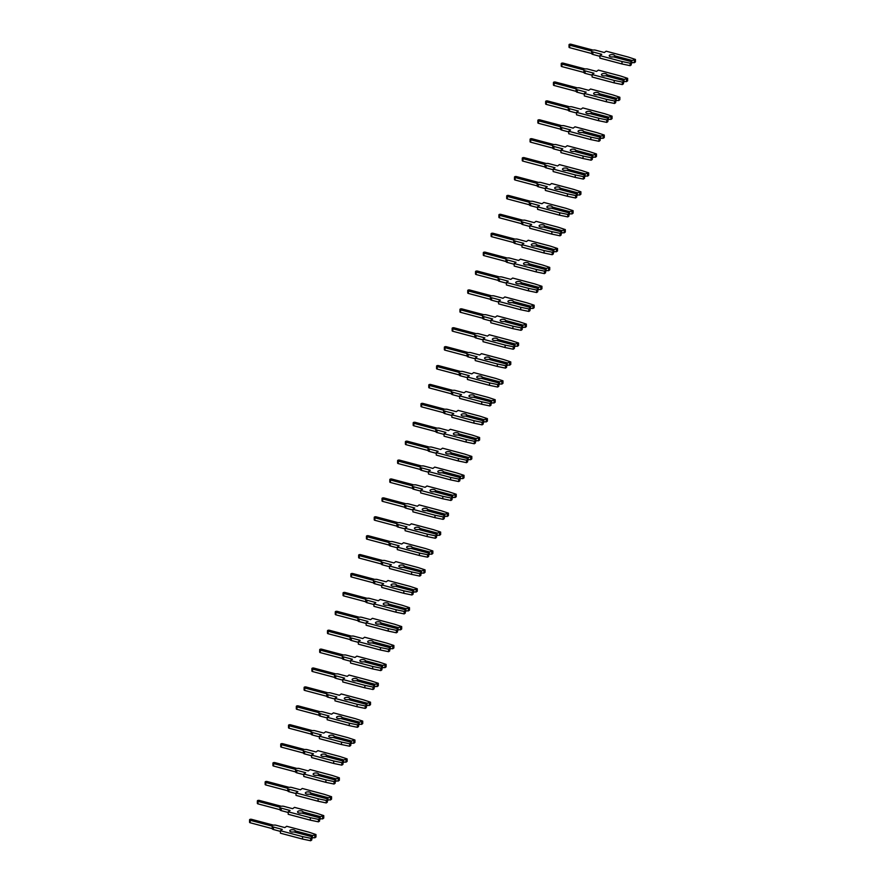 <?xml version="1.0" encoding="UTF-8"?>
<svg xmlns="http://www.w3.org/2000/svg" width="885" height="885" viewBox="0 0 885 885"><rect width="100%" height="100%" fill="white"/><g stroke="black" fill="none" stroke-linecap="round" stroke-linejoin="round"><path stroke-width="1.33" d="M613.382 54.782A2.744 1.184 0.4 0 0 610.628 54.748A2.744 1.184 0.4 0 0 609.223 55.766A2.744 1.184 0.4 0 0 610.55 56.795A2.744 1.184 0.4 0 0 613.283 56.828L630.739 61.463L631.27 62.404L630.142 63.2L622 61.508L599.908 55.633L601.756 54.328L592.873 51.961A2.478 1.073 -179.6 0 1 591.678 51.064L569.674 45.212A1.316 0.564 -179.6 0 1 569.033 44.726A1.316 0.564 -179.6 0 1 569.708 44.239A1.316 0.564 -179.6 0 1 571.035 44.25L593.05 50.102A2.478 1.073 -179.6 0 1 595.439 50.146L604.322 52.514L606.17 51.197L628.261 57.06L635.441 59.45L632.156 60.457L614.71 55.821A2.744 1.184 0.4 0 0 614.71 55.81A2.744 1.184 0.4 0 0 613.382 54.782M599.897 56.308L592.861 54.439A2.478 1.073 -179.6 0 1 591.667 53.531L591.678 51.064M614.71 55.821L614.61 57.182M635.441 59.45L635.43 61.917L634.302 62.713L631.348 62.492L632.156 60.457M634.302 62.713L634.324 60.235M631.348 61.065L614.621 56.618M599.908 55.633L599.886 58.111L621.978 63.974L630.131 65.667L631.248 64.87L631.27 62.404M632.133 62.935L631.27 62.702M591.667 53.531L569.663 47.69A1.316 0.564 -179.6 0 1 569.022 47.193L569.033 44.726M630.131 65.667L630.142 63.2M621.978 63.974L622 61.508M605.594 73.687A2.744 1.184 0.4 0 0 602.829 73.654A2.744 1.184 0.4 0 0 601.435 74.672A2.744 1.184 0.4 0 0 602.762 75.701A2.744 1.184 0.4 0 0 605.495 75.734L622.94 80.369L623.471 81.309L622.354 82.106L614.201 80.413L592.109 74.539L593.968 73.223L585.085 70.866A2.478 1.073 -179.6 0 1 583.89 69.97L561.886 64.118A1.316 0.564 -179.6 0 1 561.245 63.632A1.316 0.564 -179.6 0 1 561.92 63.134A1.316 0.564 -179.6 0 1 563.247 63.156L585.25 68.997A2.478 1.073 -179.6 0 1 587.651 69.052L596.534 71.408L598.382 70.103L620.473 75.966L627.653 78.356L624.356 79.362L606.911 74.727A2.744 1.184 0.4 0 0 606.911 74.705A2.744 1.184 0.4 0 0 605.594 73.687M592.109 75.214L585.073 73.344A2.478 1.073 -179.6 0 1 583.879 72.437L583.89 69.97M606.911 74.727L606.822 76.088M627.653 78.356L627.631 80.823L626.514 81.619L623.549 81.398L624.356 79.362M626.514 81.619L626.525 79.141M623.56 79.971L606.822 75.524M592.109 74.539L592.098 77.017L614.19 82.88L622.343 84.573L623.46 83.776L623.471 81.309M624.345 81.84L623.471 81.608M583.879 72.437L561.864 66.596A1.316 0.564 -179.6 0 1 561.234 66.098L561.245 63.632M622.343 84.573L622.354 82.106M614.19 82.88L614.201 80.413M597.795 92.593A2.744 1.184 0.4 0 0 595.041 92.56A2.744 1.184 0.4 0 0 593.647 93.578A2.744 1.184 0.4 0 0 594.963 94.595A2.744 1.184 0.4 0 0 597.707 94.64L615.152 99.275L615.683 100.215L614.566 101.001L606.413 99.319L584.321 93.445L586.18 92.129L577.297 89.772A2.478 1.073 -179.6 0 1 576.102 88.876L554.087 83.024A1.316 0.564 -179.6 0 1 553.457 82.537A1.316 0.564 -179.6 0 1 554.121 82.039A1.316 0.564 -179.6 0 1 555.448 82.062L577.462 87.903A2.478 1.073 -179.6 0 1 579.852 87.958L588.735 90.314L590.594 89.009L612.686 94.872L619.854 97.25L616.568 98.268L599.123 93.633A2.744 1.184 0.4 0 0 599.123 93.611A2.744 1.184 0.4 0 0 597.795 92.593M584.321 94.12L577.274 92.25A2.478 1.073 -179.6 0 1 576.08 91.343L576.102 88.876M599.123 93.633L599.034 94.994M619.854 97.25L619.843 99.728L618.726 100.525L615.761 100.304L616.568 98.268M618.726 100.525L618.737 98.047M615.772 98.877L599.034 94.429M584.321 93.445L584.31 95.912L606.402 101.786L614.544 103.479L615.672 102.682L615.683 100.215M616.557 100.746L615.683 100.514M576.08 91.343L554.076 85.491A1.316 0.564 -179.6 0 1 553.435 85.004L553.457 82.537M614.544 103.479L614.566 101.001M606.402 101.786L606.413 99.319M590.007 111.499A2.744 1.184 0.4 0 0 587.253 111.466A2.744 1.184 0.4 0 0 585.848 112.484A2.744 1.184 0.4 0 0 587.175 113.501A2.744 1.184 0.4 0 0 589.908 113.545L607.353 118.181L607.895 119.121L606.767 119.906L598.625 118.214L576.533 112.351L578.381 111.034L569.497 108.678A2.478 1.073 -179.6 0 1 568.303 107.771L546.299 101.93A1.316 0.564 -179.6 0 1 545.658 101.443A1.316 0.564 -179.6 0 1 546.333 100.945A1.316 0.564 -179.6 0 1 547.66 100.967L569.674 106.808A2.478 1.073 -179.6 0 1 572.064 106.864L580.947 109.22L582.795 107.915L604.886 113.778L612.066 116.156L608.78 117.174L591.335 112.539A2.744 1.184 0.4 0 0 591.335 112.517A2.744 1.184 0.4 0 0 590.007 111.499M576.522 113.014L569.486 111.145A2.478 1.073 -179.6 0 1 568.292 110.249L568.303 107.771M591.335 112.539L591.235 113.899M612.066 116.156L612.055 118.634L610.927 119.431L607.973 119.198L608.78 117.174M610.927 119.431L610.949 116.953M607.973 117.782L591.246 113.335M576.533 112.351L576.511 114.818L598.603 120.692L606.756 122.384L607.873 121.588L607.895 119.121M608.758 119.641L607.895 119.42M568.292 110.249L546.277 104.397A1.316 0.564 -179.6 0 1 545.647 103.91L545.658 101.443M606.756 122.384L606.767 119.906M598.603 120.692L598.625 118.214M582.219 130.405A2.744 1.184 0.4 0 0 579.454 130.372A2.744 1.184 0.4 0 0 578.06 131.389A2.744 1.184 0.4 0 0 579.387 132.407A2.744 1.184 0.4 0 0 582.12 132.451L599.565 137.087L600.096 138.016L598.979 138.812L590.826 137.12L568.734 131.257L570.593 129.94L561.709 127.584A2.478 1.073 -179.6 0 1 560.515 126.677L538.511 120.836A1.316 0.564 -179.6 0 1 537.87 120.338A1.316 0.564 -179.6 0 1 538.545 119.851A1.316 0.564 -179.6 0 1 539.872 119.862L561.875 125.714A2.478 1.073 -179.6 0 1 564.276 125.77L573.159 128.126L575.007 126.809L597.098 132.684L604.278 135.062L600.981 136.08L583.536 131.445A2.744 1.184 0.4 0 0 583.536 131.422A2.744 1.184 0.4 0 0 582.219 130.405M568.734 131.92L561.698 130.051A2.478 1.073 -179.6 0 1 560.504 129.155L560.515 126.677M583.536 131.445L583.447 132.794M604.278 135.062L604.256 137.54L603.139 138.326L600.174 138.104L600.981 136.08M603.139 138.326L603.15 135.859M600.185 136.677L583.447 132.23M568.734 131.257L568.723 133.724L590.815 139.598L598.968 141.29L600.085 140.494L600.096 138.016M600.97 138.547L600.096 138.314M560.504 129.155L538.489 123.303A1.316 0.564 -179.6 0 1 537.859 122.816L537.87 120.338M598.968 141.29L598.979 138.812M590.815 139.598L590.826 137.12M574.42 149.311A2.744 1.184 0.4 0 0 571.666 149.277A2.744 1.184 0.4 0 0 570.272 150.295A2.744 1.184 0.4 0 0 571.588 151.313A2.744 1.184 0.4 0 0 574.332 151.346L591.777 155.981L592.308 156.922L591.191 157.718L583.038 156.025L560.946 150.162L562.805 148.846L553.922 146.49A2.478 1.073 -179.6 0 1 552.727 145.582L530.712 139.741A1.316 0.564 -179.6 0 1 530.082 139.244A1.316 0.564 -179.6 0 1 530.746 138.757A1.316 0.564 -179.6 0 1 532.073 138.768L554.087 144.62A2.478 1.073 -179.6 0 1 556.477 144.675L565.36 147.032L567.219 145.715L589.31 151.589L596.479 153.968L593.193 154.986L575.748 150.35A2.744 1.184 0.4 0 0 575.748 150.328A2.744 1.184 0.4 0 0 574.42 149.311M560.946 150.826L553.899 148.957A2.478 1.073 -179.6 0 1 552.705 148.06L552.727 145.582M575.748 150.35L575.659 151.7M596.479 153.968L596.468 156.446L595.351 157.231L592.386 157.01L593.193 154.986M595.351 157.231L595.362 154.764M592.397 155.583L575.659 151.136M560.946 150.162L560.935 152.629L583.027 158.504L591.169 160.196L592.297 159.4L592.308 156.922M593.182 157.453L592.308 157.22M552.705 148.06L530.701 142.208A1.316 0.564 -179.6 0 1 530.06 141.722L530.082 139.244M591.169 160.196L591.191 157.718M583.027 158.504L583.038 156.025M566.632 168.216A2.744 1.184 0.4 0 0 563.878 168.183A2.744 1.184 0.4 0 0 562.473 169.201A2.744 1.184 0.4 0 0 563.8 170.219A2.744 1.184 0.4 0 0 566.533 170.252L583.978 174.887L584.52 175.827L583.392 176.624L575.25 174.931L553.158 169.068L555.006 167.752L546.122 165.395A2.478 1.073 -179.6 0 1 544.928 164.488L522.924 158.636A1.316 0.564 -179.6 0 1 522.283 158.149A1.316 0.564 -179.6 0 1 522.958 157.663A1.316 0.564 -179.6 0 1 524.285 157.674L546.299 163.526A2.478 1.073 -179.6 0 1 548.689 163.581L557.572 165.938L559.42 164.621L581.511 170.495L588.691 172.874L585.405 173.891L567.96 169.256A2.744 1.184 0.4 0 0 567.96 169.234A2.744 1.184 0.4 0 0 566.632 168.216M553.147 169.732L546.111 167.862A2.478 1.073 -179.6 0 1 544.917 166.966L544.928 164.488M567.96 169.256L567.86 170.606M588.691 172.874L588.68 175.341L587.552 176.137L584.598 175.916L585.405 173.891M587.552 176.137L587.574 173.67M584.598 174.489L567.871 170.042M553.158 169.068L553.136 171.535L575.228 177.409L583.381 179.091L584.498 178.305L584.52 175.827M585.383 176.358L584.52 176.126M544.917 166.966L522.902 161.114A1.316 0.564 -179.6 0 1 522.272 160.627L522.283 158.149M583.381 179.091L583.392 176.624M575.228 177.409L575.25 174.931M558.844 187.111A2.744 1.184 0.4 0 0 556.079 187.078A2.744 1.184 0.4 0 0 554.685 188.107A2.744 1.184 0.4 0 0 556.001 189.125A2.744 1.184 0.4 0 0 558.745 189.158L576.19 193.793L576.721 194.733L575.604 195.53L567.451 193.837L545.359 187.963L547.218 186.658L538.334 184.29A2.478 1.073 -179.6 0 1 537.14 183.394L515.125 177.542A1.316 0.564 -179.6 0 1 514.495 177.055A1.316 0.564 -179.6 0 1 515.17 176.569A1.316 0.564 -179.6 0 1 516.497 176.58L538.5 182.432A2.478 1.073 -179.6 0 1 540.901 182.476L549.773 184.843L551.632 183.527L573.723 189.401L580.903 191.78L577.606 192.786L560.161 188.162A2.744 1.184 0.4 0 0 560.161 188.14A2.744 1.184 0.4 0 0 558.844 187.111M545.359 188.638L538.323 186.768A2.478 1.073 -179.6 0 1 537.129 185.861L537.14 183.394M560.161 188.162L560.072 189.512M580.903 191.78L580.881 194.246L579.764 195.043L576.799 194.822L577.606 192.786M579.764 195.043L579.775 192.576M576.81 193.395L560.072 188.947M545.359 187.963L545.348 190.441L567.44 196.304L575.593 197.997L576.71 197.2L576.721 194.733M577.595 195.264L576.721 195.032M537.129 185.861L515.114 180.02A1.316 0.564 -179.6 0 1 514.484 179.522L514.495 177.055M575.593 197.997L575.604 195.53M567.44 196.304L567.451 193.837M551.045 206.017A2.744 1.184 0.4 0 0 548.291 205.984A2.744 1.184 0.4 0 0 546.897 207.001A2.744 1.184 0.4 0 0 548.213 208.03A2.744 1.184 0.4 0 0 550.957 208.064L568.402 212.699L568.933 213.639L567.816 214.435L559.663 212.743L537.571 206.869L539.43 205.563L530.546 203.196A2.478 1.073 -179.6 0 1 529.352 202.3L507.337 196.448A1.316 0.564 -179.6 0 1 506.707 195.961A1.316 0.564 -179.6 0 1 507.37 195.474A1.316 0.564 -179.6 0 1 508.698 195.485L530.712 201.338A2.478 1.073 -179.6 0 1 533.102 201.382L541.985 203.749L543.844 202.433L565.935 208.296L573.104 210.685L569.818 211.692L552.373 207.057A2.744 1.184 0.4 0 0 552.373 207.046A2.744 1.184 0.4 0 0 551.045 206.017M537.571 207.544L530.524 205.674A2.478 1.073 -179.6 0 1 529.33 204.767L529.352 202.3M552.373 207.057L552.284 208.417M573.104 210.685L573.093 213.152L571.975 213.949L569.011 213.727L569.818 211.692M571.975 213.949L571.987 211.471M569.022 212.3L552.284 207.853M537.571 206.869L537.56 209.347L559.652 215.21L567.794 216.902L568.922 216.106L568.933 213.639M569.796 214.17L568.933 213.938M529.33 204.767L507.326 198.926A1.316 0.564 -179.6 0 1 506.685 198.428L506.707 195.961M567.794 216.902L567.816 214.435M559.652 215.21L559.663 212.743M543.257 224.923A2.744 1.184 0.4 0 0 540.503 224.89A2.744 1.184 0.4 0 0 539.098 225.907A2.744 1.184 0.4 0 0 540.425 226.936A2.744 1.184 0.4 0 0 543.158 226.969L560.603 231.605L561.145 232.545L560.017 233.341L551.875 231.649L529.783 225.775L531.631 224.458L522.747 222.102A2.478 1.073 -179.6 0 1 521.553 221.206L499.549 215.354A1.316 0.564 -179.6 0 1 498.908 214.867A1.316 0.564 -179.6 0 1 499.582 214.369A1.316 0.564 -179.6 0 1 500.91 214.391L522.924 220.232A2.478 1.073 -179.6 0 1 525.314 220.288L534.197 222.644L536.044 221.339L558.136 227.202L565.316 229.591L562.03 230.598L544.574 225.963A2.744 1.184 0.4 0 0 544.585 225.941A2.744 1.184 0.4 0 0 543.257 224.923M529.772 226.449L522.736 224.58A2.478 1.073 -179.6 0 1 521.542 223.673L521.553 221.206M544.574 225.963L544.485 227.323M565.316 229.591L565.305 232.058L564.176 232.855L561.212 232.633L562.03 230.598M564.176 232.855L564.199 230.377M561.223 231.206L544.485 226.759M529.783 225.775L529.761 228.253L551.853 234.116L560.006 235.808L561.123 235.012L561.145 232.545M562.008 233.076L561.145 232.843M521.542 223.673L499.527 217.832A1.316 0.564 -179.6 0 1 498.897 217.334L498.908 214.867M560.006 235.808L560.017 233.341M551.853 234.116L551.875 231.649M535.469 243.829A2.744 1.184 0.4 0 0 532.704 243.795A2.744 1.184 0.4 0 0 531.31 244.813A2.744 1.184 0.4 0 0 532.626 245.831A2.744 1.184 0.4 0 0 535.37 245.875L552.815 250.51L553.346 251.451L552.229 252.236L544.076 250.555L521.984 244.68L523.843 243.364L514.959 241.008A2.478 1.073 -179.6 0 1 513.765 240.112L491.75 234.259A1.316 0.564 -179.6 0 1 491.12 233.773A1.316 0.564 -179.6 0 1 491.794 233.275A1.316 0.564 -179.6 0 1 493.122 233.297L515.125 239.138A2.478 1.073 -179.6 0 1 517.526 239.193L526.398 241.55L528.256 240.244L550.348 246.107L557.528 248.486L554.231 249.504L536.786 244.868A2.744 1.184 0.4 0 0 536.786 244.846A2.744 1.184 0.4 0 0 535.469 243.829M521.984 245.355L514.948 243.486A2.478 1.073 -179.6 0 1 513.754 242.578L513.765 240.112M536.786 244.868L536.697 246.229M557.528 248.486L557.506 250.964L556.388 251.76L553.424 251.539L554.231 249.504M556.388 251.76L556.399 249.282M553.435 250.112L536.697 245.665M521.984 244.68L521.973 247.147L544.065 253.021L552.218 254.714L553.335 253.918L553.346 251.451M554.22 251.982L553.346 251.749M513.754 242.578L491.739 236.726A1.316 0.564 -179.6 0 1 491.109 236.24L491.12 233.773M552.218 254.714L552.229 252.236M544.065 253.021L544.076 250.555M527.67 262.734A2.744 1.184 0.4 0 0 524.916 262.701A2.744 1.184 0.4 0 0 523.522 263.719A2.744 1.184 0.4 0 0 524.838 264.737A2.744 1.184 0.4 0 0 527.582 264.781L545.027 269.416L545.558 270.356L544.441 271.142L536.288 269.449L514.196 263.586L516.043 262.27L507.171 259.913A2.478 1.073 -179.6 0 1 505.977 259.006L483.962 253.165A1.316 0.564 -179.6 0 1 483.332 252.679A1.316 0.564 -179.6 0 1 483.995 252.181A1.316 0.564 -179.6 0 1 485.323 252.203L507.337 258.044A2.478 1.073 -179.6 0 1 509.727 258.099L518.61 260.455L520.468 259.15L542.56 265.013L549.729 267.392L546.443 268.409L528.998 263.774A2.744 1.184 0.4 0 0 528.998 263.752A2.744 1.184 0.4 0 0 527.67 262.734M514.196 264.25L507.149 262.38A2.478 1.073 -179.6 0 1 505.954 261.484L505.977 259.006M528.998 263.774L528.898 265.135M549.729 267.392L549.718 269.87L548.6 270.666L545.636 270.434L546.443 268.409M548.6 270.666L548.611 268.188M545.647 269.018L528.909 264.571M514.196 263.586L514.185 266.053L536.266 271.927L544.419 273.62L545.547 272.823L545.558 270.356M546.421 270.876L545.558 270.655M505.954 261.484L483.951 255.632A1.316 0.564 -179.6 0 1 483.31 255.145L483.332 252.679M544.419 273.62L544.441 271.142M536.266 271.927L536.288 269.449M519.882 281.64A2.744 1.184 0.4 0 0 517.117 281.607A2.744 1.184 0.4 0 0 515.723 282.625A2.744 1.184 0.4 0 0 517.05 283.642A2.744 1.184 0.4 0 0 519.783 283.687L537.228 288.322L537.77 289.251L536.642 290.048L528.5 288.355L506.408 282.492L508.255 281.176L499.372 278.819A2.478 1.073 -179.6 0 1 498.178 277.912L476.174 272.071A1.316 0.564 -179.6 0 1 475.533 271.573A1.316 0.564 -179.6 0 1 476.207 271.087A1.316 0.564 -179.6 0 1 477.535 271.098L499.549 276.95A2.478 1.073 -179.6 0 1 501.939 277.005L510.822 279.361L512.669 278.045L534.761 283.919L541.941 286.298L538.644 287.315L521.199 282.68A2.744 1.184 0.4 0 0 521.199 282.658A2.744 1.184 0.4 0 0 519.882 281.64M506.397 283.156L499.361 281.286A2.478 1.073 -179.6 0 1 498.166 280.39L498.178 277.912M521.199 282.68L521.11 284.03M541.941 286.298L541.93 288.776L540.801 289.561L537.837 289.34L538.644 287.315M540.801 289.561L540.823 287.094M537.848 287.913L521.11 283.466M506.408 282.492L506.386 284.959L528.478 290.833L536.631 292.526L537.748 291.729L537.77 289.251M538.633 289.782L537.77 289.55M498.166 280.39L476.152 274.538A1.316 0.564 -179.6 0 1 475.522 274.051L475.533 271.573M536.631 292.526L536.642 290.048M528.478 290.833L528.5 288.355M512.094 300.546A2.744 1.184 0.4 0 0 509.329 300.513A2.744 1.184 0.4 0 0 507.935 301.531A2.744 1.184 0.4 0 0 509.251 302.548A2.744 1.184 0.4 0 0 511.995 302.581L529.44 307.217L529.971 308.157L528.854 308.953L520.701 307.261L498.609 301.398L500.467 300.081L491.584 297.725A2.478 1.073 -179.6 0 1 490.39 296.818L468.375 290.977A1.316 0.564 -179.6 0 1 467.745 290.479A1.316 0.564 -179.6 0 1 468.419 289.992A1.316 0.564 -179.6 0 1 469.747 290.003L491.75 295.856A2.478 1.073 -179.6 0 1 494.151 295.911L503.023 298.267L504.881 296.951L526.973 302.825L534.153 305.203L530.856 306.221L513.411 301.586A2.744 1.184 0.4 0 0 513.411 301.564A2.744 1.184 0.4 0 0 512.094 300.546M498.609 302.062L491.573 300.192A2.478 1.073 -179.6 0 1 490.378 299.296L490.39 296.818M513.411 301.586L513.322 302.935M534.153 305.203L534.131 307.681L533.013 308.467L530.049 308.245L530.856 306.221M533.013 308.467L533.024 306M530.06 306.818L513.322 302.371M498.609 301.398L498.598 303.865L520.69 309.739L528.843 311.431L529.96 310.635L529.971 308.157M530.845 308.688L529.971 308.456M490.378 299.296L468.364 293.444A1.316 0.564 -179.6 0 1 467.734 292.957L467.745 290.479M528.843 311.431L528.854 308.953M520.69 309.739L520.701 307.261M504.295 319.441A2.744 1.184 0.4 0 0 501.541 319.419A2.744 1.184 0.4 0 0 500.147 320.436A2.744 1.184 0.4 0 0 501.463 321.454A2.744 1.184 0.4 0 0 504.207 321.487L521.652 326.123L522.183 327.063L521.066 327.859L512.913 326.167L490.821 320.304L492.668 318.987L483.796 316.631A2.478 1.073 -179.6 0 1 482.602 315.724L460.587 309.872A1.316 0.564 -179.6 0 1 459.957 309.385A1.316 0.564 -179.6 0 1 460.62 308.898A1.316 0.564 -179.6 0 1 461.948 308.909L483.962 314.761A2.478 1.073 -179.6 0 1 486.352 314.817L495.235 317.173L497.093 315.856L519.185 321.731L526.354 324.109L523.068 325.127L505.623 320.492A2.744 1.184 0.4 0 0 505.623 320.47A2.744 1.184 0.4 0 0 504.295 319.441M490.821 320.967L483.774 319.098A2.478 1.073 -179.6 0 1 482.579 318.202L482.602 315.724M505.623 320.492L505.523 321.841M526.354 324.109L526.343 326.576L525.225 327.373L522.261 327.151L523.068 325.127M525.225 327.373L525.236 324.906M522.272 325.724L505.534 321.277M490.821 320.304L490.81 322.771L512.891 328.645L521.044 330.326L522.172 329.541L522.183 327.063M523.046 327.594L522.183 327.361M482.579 318.202L460.576 312.35A1.316 0.564 -179.6 0 1 459.934 311.863L459.957 309.385M521.044 330.326L521.066 327.859M512.891 328.645L512.913 326.167M496.507 338.347A2.744 1.184 0.4 0 0 493.741 338.313A2.744 1.184 0.4 0 0 492.348 339.342A2.744 1.184 0.4 0 0 493.675 340.36A2.744 1.184 0.4 0 0 496.408 340.393L513.853 345.028L514.395 345.969L513.267 346.765L505.114 345.073L483.033 339.198L484.88 337.893L475.997 335.526A2.478 1.073 -179.6 0 1 474.802 334.63L452.799 328.777A1.316 0.564 -179.6 0 1 452.158 328.291A1.316 0.564 -179.6 0 1 452.832 327.804A1.316 0.564 -179.6 0 1 454.16 327.815L476.163 333.667A2.478 1.073 -179.6 0 1 478.564 333.711L487.447 336.079L489.294 334.762L511.386 340.637L518.566 343.015L515.269 344.022L497.824 339.397A2.744 1.184 0.4 0 0 497.824 339.375A2.744 1.184 0.4 0 0 496.507 338.347M483.022 339.873L475.986 338.004A2.478 1.073 -179.6 0 1 474.791 337.096L474.802 334.63M497.824 339.397L497.735 340.747M518.566 343.015L518.555 345.482L517.426 346.278L514.462 346.057L515.269 344.022M517.426 346.278L517.448 343.811M514.473 344.63L497.735 340.183M483.033 339.198L483.011 341.676L505.103 347.54L513.256 349.232L514.373 348.436L514.395 345.969M515.258 346.5L514.384 346.267M474.791 337.096L452.777 331.255A1.316 0.564 -179.6 0 1 452.147 330.758L452.158 328.291M513.256 349.232L513.267 346.765M505.103 347.54L505.114 345.073M488.719 357.252A2.744 1.184 0.4 0 0 485.953 357.219A2.744 1.184 0.4 0 0 484.56 358.237A2.744 1.184 0.4 0 0 485.876 359.266A2.744 1.184 0.4 0 0 488.62 359.299L506.065 363.934L506.596 364.874L505.479 365.671L497.326 363.978L475.234 358.104L477.092 356.799L468.209 354.431A2.478 1.073 -179.6 0 1 467.014 353.535L445 347.683A1.316 0.564 -179.6 0 1 444.37 347.197A1.316 0.564 -179.6 0 1 445.044 346.71A1.316 0.564 -179.6 0 1 446.372 346.721L468.375 352.573A2.478 1.073 -179.6 0 1 470.776 352.617L479.648 354.985L481.506 353.668L503.598 359.531L510.778 361.921L507.481 362.927L490.036 358.292A2.744 1.184 0.4 0 0 490.036 358.281A2.744 1.184 0.4 0 0 488.719 357.252M475.234 358.779L468.198 356.909A2.478 1.073 -179.6 0 1 467.003 356.002L467.014 353.535M490.036 358.292L489.947 359.653M510.778 361.921L510.756 364.388L509.638 365.184L506.674 364.963L507.481 362.927M509.638 365.184L509.649 362.706M506.685 363.536L489.947 359.089M475.234 358.104L475.223 360.582L497.315 366.445L505.468 368.138L506.585 367.341L506.596 364.874M507.47 365.405L506.596 365.173M467.003 356.002L444.989 350.161A1.316 0.564 -179.6 0 1 444.358 349.663L444.37 347.197M505.468 368.138L505.479 365.671M497.315 366.445L497.326 363.978M480.92 376.158A2.744 1.184 0.4 0 0 478.166 376.125A2.744 1.184 0.4 0 0 476.761 377.143A2.744 1.184 0.4 0 0 478.088 378.172A2.744 1.184 0.4 0 0 480.832 378.205L498.277 382.84L498.808 383.78L497.691 384.577L489.538 382.884L467.446 377.01L469.293 375.694L460.421 373.337A2.478 1.073 -179.6 0 1 459.226 372.441L437.212 366.589A1.316 0.564 -179.6 0 1 436.582 366.102A1.316 0.564 -179.6 0 1 437.245 365.605A1.316 0.564 -179.6 0 1 438.573 365.627L460.587 371.468A2.478 1.073 -179.6 0 1 462.977 371.523L471.86 373.879L473.718 372.574L495.799 378.437L502.979 380.827L499.693 381.833L482.248 377.198A2.744 1.184 0.4 0 0 482.248 377.176A2.744 1.184 0.4 0 0 480.92 376.158M467.435 377.685L460.399 375.815A2.478 1.073 -179.6 0 1 459.204 374.908L459.226 372.441M482.248 377.198L482.148 378.559M502.979 380.827L502.968 383.293L501.85 384.09L498.886 383.869L499.693 381.833M501.85 384.09L501.861 381.612M498.897 382.442L482.159 377.995M467.446 377.01L467.424 379.488L489.516 385.351L497.669 387.044L498.797 386.247L498.808 383.78M499.671 384.311L498.808 384.079M459.204 374.908L437.201 369.067A1.316 0.564 -179.6 0 1 436.559 368.569L436.582 366.102M497.669 387.044L497.691 384.577M489.516 385.351L489.538 382.884M473.132 395.064A2.744 1.184 0.4 0 0 470.366 395.031A2.744 1.184 0.4 0 0 468.973 396.049A2.744 1.184 0.4 0 0 470.3 397.066A2.744 1.184 0.4 0 0 473.033 397.111L490.478 401.746L491.02 402.686L489.892 403.471L481.739 401.79L459.658 395.916L461.505 394.599L452.622 392.243A2.478 1.073 -179.6 0 1 451.427 391.347L429.424 385.495A1.316 0.564 -179.6 0 1 428.783 385.008A1.316 0.564 -179.6 0 1 429.457 384.51A1.316 0.564 -179.6 0 1 430.785 384.533L452.788 390.373A2.478 1.073 -179.6 0 1 455.189 390.429L464.072 392.785L465.919 391.48L488.011 397.343L495.191 399.721L491.894 400.739L474.448 396.104A2.744 1.184 0.4 0 0 474.448 396.082A2.744 1.184 0.4 0 0 473.132 395.064M459.647 396.591L452.611 394.71A2.478 1.073 -179.6 0 1 451.416 393.814L451.427 391.347M474.448 396.104L474.36 397.465M495.191 399.721L495.18 402.199L494.051 402.996L491.087 402.775L491.894 400.739M494.051 402.996L494.073 400.518M491.098 401.347L474.36 396.9M459.658 395.916L459.636 398.383L481.728 404.257L489.881 405.949L490.998 405.153L491.02 402.686M491.883 403.217L491.009 402.985M451.416 393.814L429.402 387.962A1.316 0.564 -179.6 0 1 428.771 387.475L428.783 385.008M489.881 405.949L489.892 403.471M481.728 404.257L481.739 401.79M465.344 413.97A2.744 1.184 0.4 0 0 462.578 413.937A2.744 1.184 0.4 0 0 461.185 414.954A2.744 1.184 0.4 0 0 462.501 415.972A2.744 1.184 0.4 0 0 465.244 416.016L482.69 420.652L483.221 421.592L482.104 422.377L473.951 420.685L451.859 414.822L453.717 413.505L444.834 411.149A2.478 1.073 -179.6 0 1 443.639 410.242L421.625 404.401A1.316 0.564 -179.6 0 1 420.994 403.914A1.316 0.564 -179.6 0 1 421.669 403.416A1.316 0.564 -179.6 0 1 422.997 403.438L445 409.279A2.478 1.073 -179.6 0 1 447.39 409.335L456.273 411.691L458.131 410.386L480.223 416.249L487.403 418.627L484.106 419.645L466.66 415.01A2.744 1.184 0.4 0 0 466.66 414.988A2.744 1.184 0.4 0 0 465.344 413.97M451.859 415.485L444.823 413.616A2.478 1.073 -179.6 0 1 443.628 412.72L443.639 410.242M466.66 415.01L466.572 416.37M487.403 418.627L487.381 421.105L486.263 421.902L483.298 421.669L484.106 419.645M486.263 421.902L486.274 419.424M483.31 420.253L466.572 415.806M451.859 414.822L451.848 417.289L473.94 423.163L482.093 424.855L483.21 424.059L483.221 421.592M484.095 422.112L483.221 421.891M443.628 412.72L421.614 406.868A1.316 0.564 -179.6 0 1 420.972 406.381L420.994 403.914M482.093 424.855L482.104 422.377M473.94 423.163L473.951 420.685M457.545 432.876A2.744 1.184 0.4 0 0 454.79 432.842A2.744 1.184 0.4 0 0 453.385 433.86A2.744 1.184 0.4 0 0 454.713 434.878A2.744 1.184 0.4 0 0 457.456 434.922L474.902 439.557L475.433 440.487L474.316 441.283L466.163 439.591L444.071 433.727L445.918 432.411L437.046 430.055A2.478 1.073 -179.6 0 1 435.851 429.148L413.837 423.307A1.316 0.564 -179.6 0 1 413.206 422.809A1.316 0.564 -179.6 0 1 413.87 422.322A1.316 0.564 -179.6 0 1 415.198 422.333L437.212 428.185A2.478 1.073 -179.6 0 1 439.602 428.24L448.485 430.597L450.343 429.28L472.424 435.154L479.604 437.533L476.318 438.551L458.873 433.916A2.744 1.184 0.4 0 0 458.873 433.893A2.744 1.184 0.4 0 0 457.545 432.876M444.06 434.391L437.024 432.522A2.478 1.073 -179.6 0 1 435.829 431.626L435.851 429.148M458.873 433.916L458.773 435.265M479.604 437.533L479.593 440.011L478.464 440.796L475.51 440.575L476.318 438.551M478.464 440.796L478.486 438.329M475.51 439.148L458.784 434.701M444.071 433.727L444.049 436.194L466.141 442.069L474.294 443.761L475.422 442.965L475.433 440.487M476.296 441.018L475.433 440.785M435.829 431.626L413.826 425.773A1.316 0.564 -179.6 0 1 413.184 425.287L413.206 422.809M474.294 443.761L474.316 441.283M466.141 442.069L466.163 439.591M449.757 451.781A2.744 1.184 0.4 0 0 446.991 451.748A2.744 1.184 0.4 0 0 445.597 452.766A2.744 1.184 0.4 0 0 446.925 453.784A2.744 1.184 0.4 0 0 449.657 453.817L467.103 458.452L467.645 459.392L466.517 460.189L458.364 458.496L436.272 452.633L438.13 451.317L429.247 448.96A2.478 1.073 -179.6 0 1 428.052 448.053L406.049 442.212A1.316 0.564 -179.6 0 1 405.407 441.715A1.316 0.564 -179.6 0 1 406.082 441.228A1.316 0.564 -179.6 0 1 407.41 441.239L429.413 447.091A2.478 1.073 -179.6 0 1 431.814 447.146L440.697 449.503L442.544 448.186L464.636 454.06L471.816 456.439L468.519 457.456L451.073 452.821A2.744 1.184 0.4 0 0 451.073 452.799A2.744 1.184 0.4 0 0 449.757 451.781M436.272 453.297L429.236 451.427A2.478 1.073 -179.6 0 1 428.041 450.531L428.052 448.053M451.073 452.821L450.985 454.171M471.816 456.439L471.793 458.917L470.676 459.702L467.711 459.481L468.519 457.456M470.676 459.702L470.698 457.235M467.722 458.054L450.985 453.607M436.272 452.633L436.261 455.1L458.353 460.974L466.506 462.667L467.623 461.87L467.645 459.392M468.508 459.923L467.634 459.691M428.041 450.531L406.027 444.679A1.316 0.564 -179.6 0 1 405.396 444.193L405.407 441.715M466.506 462.667L466.517 460.189M458.353 460.974L458.364 458.496M441.969 470.676A2.744 1.184 0.4 0 0 439.203 470.654A2.744 1.184 0.4 0 0 437.809 471.672A2.744 1.184 0.4 0 0 439.126 472.69A2.744 1.184 0.4 0 0 441.869 472.723L459.315 477.358L459.846 478.298L458.729 479.095L450.576 477.402L428.484 471.539L430.342 470.223L421.459 467.866A2.478 1.073 -179.6 0 1 420.264 466.959L398.25 461.107A1.316 0.564 -179.6 0 1 397.619 460.62A1.316 0.564 -179.6 0 1 398.294 460.134A1.316 0.564 -179.6 0 1 399.611 460.145L421.625 465.997A2.478 1.073 -179.6 0 1 424.015 466.052L432.898 468.408L434.756 467.092L456.848 472.966L464.028 475.345L460.731 476.362L443.285 471.727A2.744 1.184 0.4 0 0 443.285 471.705A2.744 1.184 0.4 0 0 441.969 470.676M428.484 472.203L421.437 470.333A2.478 1.073 -179.6 0 1 420.242 469.437L420.264 466.959M443.285 471.727L443.197 473.077M464.028 475.345L464.005 477.812L462.888 478.608L459.923 478.387L460.731 476.362M462.888 478.608L462.899 476.141M459.934 476.96L443.197 472.513M428.484 471.539L428.473 474.006L450.565 479.869L458.707 481.562L459.835 480.776L459.846 478.298M460.72 478.829L459.846 478.597M420.242 469.437L398.239 463.585A1.316 0.564 -179.6 0 1 397.597 463.098L397.619 460.62M458.707 481.562L458.729 479.095M450.565 479.869L450.576 477.402M434.17 489.582A2.744 1.184 0.4 0 0 431.415 489.549A2.744 1.184 0.4 0 0 430.01 490.578A2.744 1.184 0.4 0 0 431.338 491.595A2.744 1.184 0.4 0 0 434.081 491.629L451.527 496.264L452.058 497.204L450.941 498.001L442.788 496.308L420.696 490.434L422.543 489.128L413.66 486.761A2.478 1.073 -179.6 0 1 412.465 485.865L390.462 480.013A1.316 0.564 -179.6 0 1 389.82 479.526A1.316 0.564 -179.6 0 1 390.495 479.039A1.316 0.564 -179.6 0 1 391.823 479.05L413.837 484.903A2.478 1.073 -179.6 0 1 416.227 484.947L425.11 487.314L426.957 485.998L449.049 491.872L456.229 494.25L452.943 495.257L435.497 490.622A2.744 1.184 0.4 0 0 435.497 490.611A2.744 1.184 0.4 0 0 434.17 489.582M420.685 491.109L413.649 489.239A2.478 1.073 -179.6 0 1 412.454 488.332L412.465 485.865M435.497 490.622L435.398 491.983M456.229 494.25L456.217 496.717L455.089 497.514L452.135 497.293L452.943 495.257M455.089 497.514L455.111 495.047M452.135 495.865L435.409 491.418M420.696 490.434L420.674 492.912L442.765 498.775L450.919 500.467L452.036 499.671L452.058 497.204M452.921 497.735L452.058 497.503M412.454 488.332L390.451 482.491A1.316 0.564 -179.6 0 1 389.809 481.993L389.82 479.526M450.919 500.467L450.941 498.001M442.765 498.775L442.788 496.308M426.382 508.488A2.744 1.184 0.4 0 0 423.616 508.455A2.744 1.184 0.4 0 0 422.222 509.472A2.744 1.184 0.4 0 0 423.55 510.501A2.744 1.184 0.4 0 0 426.282 510.534L443.728 515.17L444.27 516.11L443.142 516.906L434.989 515.214L412.897 509.34L414.755 508.034L405.872 505.667A2.478 1.073 -179.6 0 1 404.677 504.771L382.674 498.919A1.316 0.564 -179.6 0 1 382.032 498.432A1.316 0.564 -179.6 0 1 382.707 497.945A1.316 0.564 -179.6 0 1 384.035 497.956L406.038 503.808A2.478 1.073 -179.6 0 1 408.439 503.853L417.322 506.22L419.169 504.904L441.261 510.767L448.441 513.156L445.144 514.163L427.698 509.528A2.744 1.184 0.4 0 0 427.698 509.506A2.744 1.184 0.4 0 0 426.382 508.488M412.897 510.014L405.861 508.145A2.478 1.073 -179.6 0 1 404.666 507.238L404.677 504.771M427.698 509.528L427.61 510.888M448.441 513.156L448.418 515.623L447.301 516.42L444.336 516.198L445.144 514.163M447.301 516.42L447.312 513.942M444.347 514.771L427.61 510.324M412.897 509.34L412.886 511.818L434.977 517.681L443.131 519.373L444.248 518.577L444.27 516.11M445.133 516.641L444.259 516.409M404.666 507.238L382.652 501.397A1.316 0.564 -179.6 0 1 382.021 500.899L382.032 498.432M443.131 519.373L443.142 516.906M434.977 517.681L434.989 515.214M418.583 527.394A2.744 1.184 0.4 0 0 415.828 527.36A2.744 1.184 0.4 0 0 414.434 528.378A2.744 1.184 0.4 0 0 415.751 529.407A2.744 1.184 0.4 0 0 418.494 529.44L435.94 534.075L436.471 535.016L435.354 535.812L427.201 534.12L405.109 528.245L406.967 526.929L398.084 524.573A2.478 1.073 -179.6 0 1 396.889 523.677L374.875 517.825A1.316 0.564 -179.6 0 1 374.244 517.338A1.316 0.564 -179.6 0 1 374.908 516.84A1.316 0.564 -179.6 0 1 376.236 516.862L398.25 522.703A2.478 1.073 -179.6 0 1 400.639 522.758L409.523 525.115L411.381 523.809L433.473 529.673L440.641 532.062L437.356 533.069L419.91 528.433A2.744 1.184 0.4 0 0 419.91 528.411A2.744 1.184 0.4 0 0 418.583 527.394M405.109 528.92L398.062 527.051A2.478 1.073 -179.6 0 1 396.867 526.144L396.889 523.677M419.91 528.433L419.822 529.794M440.641 532.062L440.63 534.529L439.513 535.325L436.548 535.104L437.356 533.069M439.513 535.325L439.524 532.847M436.559 533.677L419.822 529.23M405.109 528.245L405.098 530.723L427.19 536.587L435.331 538.279L436.46 537.483L436.471 535.016M437.345 535.547L436.471 535.314M396.867 526.144L374.864 520.303A1.316 0.564 -179.6 0 1 374.222 519.805L374.244 517.338M435.331 538.279L435.354 535.812M427.19 536.587L427.201 534.12M410.795 546.299A2.744 1.184 0.4 0 0 408.04 546.266A2.744 1.184 0.4 0 0 406.635 547.284A2.744 1.184 0.4 0 0 407.963 548.302A2.744 1.184 0.4 0 0 410.695 548.346L428.141 552.981L428.683 553.922L427.555 554.707L419.413 553.025L397.321 547.151L399.168 545.835L390.285 543.478A2.478 1.073 -179.6 0 1 389.09 542.582L367.087 536.73A1.316 0.564 -179.6 0 1 366.445 536.244A1.316 0.564 -179.6 0 1 367.12 535.746A1.316 0.564 -179.6 0 1 368.448 535.768L390.462 541.609A2.478 1.073 -179.6 0 1 392.851 541.664L401.735 544.021L403.582 542.715L425.674 548.578L432.853 550.957L429.568 551.974L412.122 547.339A2.744 1.184 0.4 0 0 412.122 547.317A2.744 1.184 0.4 0 0 410.795 546.299M397.31 547.826L390.274 545.945A2.478 1.073 -179.6 0 1 389.079 545.049L389.09 542.582M412.122 547.339L412.023 548.7M432.853 550.957L432.842 553.435L431.714 554.231L428.76 554.01L429.568 551.974M431.714 554.231L431.736 551.753M428.76 552.583L412.034 548.136M397.321 547.151L397.299 549.618L419.39 555.492L427.543 557.185L428.661 556.388L428.683 553.922M429.546 554.452L428.683 554.22M389.079 545.049L367.076 539.197A1.316 0.564 -179.6 0 1 366.434 538.711L366.445 536.244M427.543 557.185L427.555 554.707M419.39 555.492L419.413 553.025M403.007 565.205A2.744 1.184 0.4 0 0 400.241 565.172A2.744 1.184 0.4 0 0 398.847 566.19A2.744 1.184 0.4 0 0 400.175 567.208A2.744 1.184 0.4 0 0 402.907 567.252L420.353 571.887L420.884 572.827L419.767 573.613L411.613 571.92L389.522 566.057L391.38 564.741L382.497 562.384A2.478 1.073 -179.6 0 1 381.302 561.477L359.299 555.636A1.316 0.564 -179.6 0 1 358.657 555.149A1.316 0.564 -179.6 0 1 359.332 554.652A1.316 0.564 -179.6 0 1 360.66 554.674L382.663 560.515A2.478 1.073 -179.6 0 1 385.063 560.57L393.947 562.926L395.794 561.621L417.886 567.484L425.065 569.863L421.769 570.88L404.323 566.245A2.744 1.184 0.4 0 0 404.323 566.223A2.744 1.184 0.4 0 0 403.007 565.205M389.522 566.721L382.486 564.851A2.478 1.073 -179.6 0 1 381.291 563.955L381.302 561.477M404.323 566.245L404.235 567.606M425.065 569.863L425.043 572.341L423.926 573.137L420.961 572.905L421.769 570.88M423.926 573.137L423.937 570.659M420.972 571.489L404.235 567.042M389.522 566.057L389.511 568.524L411.602 574.398L419.755 576.091L420.873 575.294L420.884 572.827M421.758 573.347L420.884 573.126M381.291 563.955L359.277 558.103A1.316 0.564 -179.6 0 1 358.646 557.616L358.657 555.149M419.755 576.091L419.767 573.613M411.602 574.398L411.613 571.92M395.208 584.111A2.744 1.184 0.4 0 0 392.453 584.078A2.744 1.184 0.4 0 0 391.059 585.096A2.744 1.184 0.4 0 0 392.376 586.113A2.744 1.184 0.4 0 0 395.119 586.158L412.565 590.793L413.096 591.722L411.979 592.519L403.826 590.826L381.734 584.963L383.592 583.646L374.709 581.29A2.478 1.073 -179.6 0 1 373.514 580.383L351.5 574.542A1.316 0.564 -179.6 0 1 350.869 574.044A1.316 0.564 -179.6 0 1 351.533 573.557A1.316 0.564 -179.6 0 1 352.861 573.568L374.875 579.421A2.478 1.073 -179.6 0 1 377.264 579.476L386.148 581.832L388.006 580.516L410.098 586.39L417.266 588.768L413.981 589.786L396.535 585.151A2.744 1.184 0.4 0 0 396.535 585.129A2.744 1.184 0.4 0 0 395.208 584.111M381.734 585.627L374.687 583.757A2.478 1.073 -179.6 0 1 373.492 582.861L373.514 580.383M396.535 585.151L396.447 586.501M417.266 588.768L417.255 591.246L416.138 592.032L413.173 591.811L413.981 589.786M416.138 592.032L416.149 589.565M413.184 590.383L396.447 585.936M381.734 584.963L381.723 587.43L403.814 593.304L411.956 594.997L413.085 594.2L413.096 591.722M413.97 592.253L413.096 592.021M373.492 582.861L351.489 577.009A1.316 0.564 -179.6 0 1 350.847 576.522L350.869 574.044M411.956 594.997L411.979 592.519M403.814 593.304L403.826 590.826M387.42 603.017A2.744 1.184 0.4 0 0 384.665 602.984A2.744 1.184 0.4 0 0 383.26 604.001A2.744 1.184 0.4 0 0 384.588 605.019A2.744 1.184 0.4 0 0 387.32 605.052L404.766 609.688L405.308 610.628L404.18 611.424L396.037 609.732L373.946 603.869L375.793 602.552L366.91 600.196A2.478 1.073 -179.6 0 1 365.715 599.289L343.712 593.448A1.316 0.564 -179.6 0 1 343.07 592.95A1.316 0.564 -179.6 0 1 343.745 592.463A1.316 0.564 -179.6 0 1 345.073 592.474L367.087 598.326A2.478 1.073 -179.6 0 1 369.476 598.382L378.36 600.738L380.207 599.422L402.299 605.296L409.478 607.674L406.193 608.692L388.747 604.057A2.744 1.184 0.4 0 0 388.747 604.035A2.744 1.184 0.4 0 0 387.42 603.017M373.935 604.532L366.899 602.663A2.478 1.073 -179.6 0 1 365.704 601.767L365.715 599.289M388.747 604.057L388.648 605.406M409.478 607.674L409.467 610.152L408.339 610.938L405.385 610.716L406.193 608.692M408.339 610.938L408.361 608.471M405.385 609.289L388.659 604.842M373.946 603.869L373.924 606.336L396.015 612.21L404.168 613.902L405.286 613.106L405.308 610.628M406.171 611.159L405.308 610.927M365.704 601.767L343.69 595.915A1.316 0.564 -179.6 0 1 343.059 595.428L343.07 592.95M404.168 613.902L404.18 611.424M396.015 612.21L396.037 609.732M379.632 621.912A2.744 1.184 0.4 0 0 376.866 621.889A2.744 1.184 0.4 0 0 375.472 622.907A2.744 1.184 0.4 0 0 376.789 623.925A2.744 1.184 0.4 0 0 379.532 623.958L396.978 628.593L397.509 629.534L396.391 630.33L388.238 628.638L366.147 622.774L368.005 621.458L359.122 619.102A2.478 1.073 -179.6 0 1 357.927 618.195L335.913 612.343A1.316 0.564 -179.6 0 1 335.282 611.856A1.316 0.564 -179.6 0 1 335.957 611.369A1.316 0.564 -179.6 0 1 337.285 611.38L359.288 617.232A2.478 1.073 -179.6 0 1 361.688 617.288L370.572 619.644L372.419 618.327L394.511 624.202L401.69 626.58L398.394 627.598L380.948 622.963A2.744 1.184 0.4 0 0 380.948 622.94A2.744 1.184 0.4 0 0 379.632 621.912M366.147 623.438L359.111 621.569A2.478 1.073 -179.6 0 1 357.916 620.673L357.927 618.195M380.948 622.963L380.86 624.312M401.69 626.58L401.668 629.047L400.551 629.843L397.586 629.622L398.394 627.598M400.551 629.843L400.562 627.376M397.597 628.195L380.86 623.748M366.147 622.774L366.136 625.241L388.227 631.105L396.38 632.797L397.498 632.012L397.509 629.534M398.383 630.065L397.509 629.832M357.916 620.673L335.902 614.821A1.316 0.564 -179.6 0 1 335.271 614.334L335.282 611.856M396.38 632.797L396.391 630.33M388.227 631.105L388.238 628.638M371.833 640.817A2.744 1.184 0.4 0 0 369.078 640.784A2.744 1.184 0.4 0 0 367.684 641.813A2.744 1.184 0.4 0 0 369.001 642.831A2.744 1.184 0.4 0 0 371.744 642.864L389.19 647.499L389.721 648.439L388.603 649.236L380.45 647.543L358.359 641.669L360.217 640.364L351.334 637.996A2.478 1.073 -179.6 0 1 350.139 637.1L328.125 631.248A1.316 0.564 -179.6 0 1 327.494 630.762A1.316 0.564 -179.6 0 1 328.158 630.275A1.316 0.564 -179.6 0 1 329.485 630.286L351.5 636.138A2.478 1.073 -179.6 0 1 353.889 636.182L362.773 638.55L364.631 637.233L386.723 643.107L393.891 645.486L390.606 646.492L373.16 641.857A2.744 1.184 0.4 0 0 373.16 641.846A2.744 1.184 0.4 0 0 371.833 640.817M358.359 642.344L351.312 640.475A2.478 1.073 -179.6 0 1 350.117 639.567L350.139 637.1M373.16 641.857L373.072 643.218M393.891 645.486L393.88 647.953L392.763 648.749L389.798 648.528L390.606 646.492M392.763 648.749L392.774 646.282M389.809 647.101L373.072 642.654M358.359 641.669L358.348 644.147L380.439 650.01L388.581 651.703L389.71 650.906L389.721 648.439M390.584 648.971L389.721 648.738M350.117 639.567L328.114 633.726A1.316 0.564 -179.6 0 1 327.472 633.229L327.494 630.762M388.581 651.703L388.603 649.236M380.439 650.01L380.45 647.543M364.045 659.723A2.744 1.184 0.4 0 0 361.29 659.69A2.744 1.184 0.4 0 0 359.885 660.708A2.744 1.184 0.4 0 0 361.213 661.737A2.744 1.184 0.4 0 0 363.945 661.77L381.391 666.405L381.933 667.345L380.804 668.142L372.662 666.449L350.571 660.575L352.418 659.27L343.535 656.902A2.478 1.073 -179.6 0 1 342.34 656.006L320.337 650.154A1.316 0.564 -179.6 0 1 319.695 649.667A1.316 0.564 -179.6 0 1 320.37 649.181A1.316 0.564 -179.6 0 1 321.697 649.192L343.712 655.044A2.478 1.073 -179.6 0 1 346.101 655.088L354.985 657.455L356.832 656.139L378.924 662.002L386.103 664.392L382.818 665.398L365.372 660.763A2.744 1.184 0.4 0 0 365.372 660.741A2.744 1.184 0.4 0 0 364.045 659.723M350.56 661.25L343.524 659.38A2.478 1.073 -179.6 0 1 342.329 658.473L342.34 656.006M365.372 660.763L365.273 662.124M386.103 664.392L386.092 666.859L384.964 667.655L382.01 667.434L382.818 665.398M384.964 667.655L384.986 665.177M382.01 666.007L365.273 661.56M350.571 660.575L350.548 663.053L372.64 668.916L380.793 670.609L381.911 669.812L381.933 667.345M382.796 667.876L381.933 667.644M342.329 658.473L320.315 652.632A1.316 0.564 -179.6 0 1 319.684 652.134L319.695 649.667M380.793 670.609L380.804 668.142M372.64 668.916L372.662 666.449M356.257 678.629A2.744 1.184 0.4 0 0 353.491 678.596A2.744 1.184 0.4 0 0 352.097 679.614A2.744 1.184 0.4 0 0 353.414 680.642A2.744 1.184 0.4 0 0 356.157 680.676L373.603 685.311L374.134 686.251L373.016 687.048L364.863 685.355L342.772 679.481L344.63 678.164L335.747 675.808A2.478 1.073 -179.6 0 1 334.552 674.912L312.538 669.06A1.316 0.564 -179.6 0 1 311.907 668.573A1.316 0.564 -179.6 0 1 312.582 668.075A1.316 0.564 -179.6 0 1 313.909 668.098L335.913 673.939A2.478 1.073 -179.6 0 1 338.313 673.994L347.185 676.35L349.044 675.045L371.136 680.908L378.315 683.297L375.019 684.304L357.573 679.669A2.744 1.184 0.4 0 0 357.573 679.647A2.744 1.184 0.4 0 0 356.257 678.629M342.772 680.156L335.736 678.286A2.478 1.073 -179.6 0 1 334.541 677.379L334.552 674.912M357.573 679.669L357.485 681.03M378.315 683.297L378.293 685.764L377.176 686.561L374.211 686.34L375.019 684.304M377.176 686.561L377.187 684.083M374.222 684.913L357.485 680.465M342.772 679.481L342.76 681.959L364.852 687.822L373.005 689.515L374.123 688.718L374.134 686.251M375.008 686.782L374.134 686.55M334.541 677.379L312.527 671.538A1.316 0.564 -179.6 0 1 311.896 671.04L311.907 668.573M373.005 689.515L373.016 687.048M364.852 687.822L364.863 685.355M348.458 697.535A2.744 1.184 0.4 0 0 345.703 697.502A2.744 1.184 0.4 0 0 344.309 698.519A2.744 1.184 0.4 0 0 345.626 699.537A2.744 1.184 0.4 0 0 348.369 699.581L365.815 704.217L366.346 705.157L365.228 705.942L357.075 704.261L334.984 698.387L336.842 697.07L327.959 694.714A2.478 1.073 -179.6 0 1 326.764 693.818L304.75 687.966A1.316 0.564 -179.6 0 1 304.119 687.479A1.316 0.564 -179.6 0 1 304.783 686.981A1.316 0.564 -179.6 0 1 306.11 687.003L328.125 692.844A2.478 1.073 -179.6 0 1 330.514 692.9L339.397 695.256L341.256 693.951L363.348 699.814L370.516 702.192L367.231 703.21L349.785 698.575A2.744 1.184 0.4 0 0 349.785 698.553A2.744 1.184 0.4 0 0 348.458 697.535M334.984 699.061L327.937 697.181A2.478 1.073 -179.6 0 1 326.742 696.285L326.764 693.818M349.785 698.575L349.686 699.935M370.516 702.192L370.505 704.67L369.388 705.467L366.423 705.245L367.231 703.21M369.388 705.467L369.399 702.989M366.434 703.818L349.697 699.371M334.984 698.387L334.973 700.854L357.053 706.728L365.206 708.42L366.335 707.624L366.346 705.157M367.209 705.688L366.346 705.456M326.742 696.285L304.739 690.433A1.316 0.564 -179.6 0 1 304.097 689.946L304.119 687.479M365.206 708.42L365.228 705.942M357.053 706.728L357.075 704.261M340.67 716.441A2.744 1.184 0.4 0 0 337.915 716.408A2.744 1.184 0.4 0 0 336.51 717.425A2.744 1.184 0.4 0 0 337.838 718.443A2.744 1.184 0.4 0 0 340.57 718.487L358.016 723.122L358.558 724.063L357.429 724.848L349.287 723.156L327.196 717.292L329.043 715.976L320.16 713.62A2.478 1.073 -179.6 0 1 318.965 712.713L296.962 706.872A1.316 0.564 -179.6 0 1 296.32 706.385A1.316 0.564 -179.6 0 1 296.995 705.887A1.316 0.564 -179.6 0 1 298.322 705.909L320.337 711.75A2.478 1.073 -179.6 0 1 322.726 711.806L331.609 714.162L333.457 712.856L355.549 718.72L362.728 721.098L359.432 722.116L341.986 717.481A2.744 1.184 0.4 0 0 341.997 717.458A2.744 1.184 0.4 0 0 340.67 716.441M327.184 717.956L320.149 716.087A2.478 1.073 -179.6 0 1 318.954 715.191L318.965 712.713M341.986 717.481L341.898 718.841M362.728 721.098L362.717 723.576L361.589 724.372L358.624 724.14L359.432 722.116M361.589 724.372L361.611 721.894M358.635 722.724L341.898 718.277M327.196 717.292L327.173 719.759L349.265 725.634L357.418 727.326L358.536 726.53L358.558 724.063M359.421 724.583L358.558 724.361M318.954 715.191L296.94 709.339A1.316 0.564 -179.6 0 1 296.309 708.852L296.32 706.385M357.418 727.326L357.429 724.848M349.265 725.634L349.287 723.156M332.882 735.346A2.744 1.184 0.4 0 0 330.116 735.313A2.744 1.184 0.4 0 0 328.722 736.331A2.744 1.184 0.4 0 0 330.039 737.349A2.744 1.184 0.4 0 0 332.782 737.393L350.228 742.028L350.759 742.957L349.641 743.754L341.488 742.061L319.397 736.198L321.255 734.882L312.372 732.526A2.478 1.073 -179.6 0 1 311.177 731.618L289.163 725.777A1.316 0.564 -179.6 0 1 288.532 725.28A1.316 0.564 -179.6 0 1 289.207 724.793A1.316 0.564 -179.6 0 1 290.534 724.804L312.538 730.656A2.478 1.073 -179.6 0 1 314.938 730.711L323.81 733.068L325.669 731.751L347.761 737.625L354.94 740.004L351.644 741.022L334.198 736.386A2.744 1.184 0.4 0 0 334.198 736.364A2.744 1.184 0.4 0 0 332.882 735.346M319.397 736.862L312.361 734.992A2.478 1.073 -179.6 0 1 311.166 734.096L311.177 731.618M334.198 736.386L334.11 737.736M354.94 740.004L354.918 742.482L353.801 743.267L350.836 743.046L351.644 741.022M353.801 743.267L353.812 740.8M350.847 741.619L334.11 737.172M319.397 736.198L319.385 738.665L341.477 744.539L349.63 746.232L350.748 745.436L350.759 742.957M351.633 743.489L350.759 743.256M311.166 734.096L289.152 728.244A1.316 0.564 -179.6 0 1 288.521 727.758L288.532 725.28M349.63 746.232L349.641 743.754M341.477 744.539L341.488 742.061M325.083 754.252A2.744 1.184 0.4 0 0 322.328 754.219A2.744 1.184 0.4 0 0 320.934 755.237A2.744 1.184 0.4 0 0 322.251 756.255A2.744 1.184 0.4 0 0 324.994 756.288L342.44 760.923L342.971 761.863L341.853 762.66L333.7 760.967L311.608 755.104L313.456 753.788L304.584 751.431A2.478 1.073 -179.6 0 1 303.389 750.524L281.375 744.683A1.316 0.564 -179.6 0 1 280.744 744.185A1.316 0.564 -179.6 0 1 281.408 743.699A1.316 0.564 -179.6 0 1 282.735 743.71L304.75 749.562A2.478 1.073 -179.6 0 1 307.139 749.617L316.022 751.973L317.881 750.657L339.973 756.531L347.141 758.91L343.856 759.927L326.41 755.292A2.744 1.184 0.4 0 0 326.41 755.27A2.744 1.184 0.4 0 0 325.083 754.252M311.608 755.768L304.562 753.898A2.478 1.073 -179.6 0 1 303.367 753.002L303.389 750.524M326.41 755.292L326.311 756.642M347.141 758.91L347.13 761.388L346.013 762.173L343.048 761.952L343.856 759.927M346.013 762.173L346.024 759.706M343.059 760.525L326.322 756.078M311.608 755.104L311.597 757.571L333.678 763.445L341.831 765.138L342.96 764.341L342.971 761.863M343.834 762.394L342.971 762.162M303.367 753.002L281.364 747.15A1.316 0.564 -179.6 0 1 280.722 746.663L280.744 744.185M341.831 765.138L341.853 762.66M333.678 763.445L333.7 760.967M317.295 773.147A2.744 1.184 0.4 0 0 314.529 773.125A2.744 1.184 0.4 0 0 313.135 774.143A2.744 1.184 0.4 0 0 314.463 775.16A2.744 1.184 0.4 0 0 317.195 775.194L334.641 779.829L335.183 780.769L334.054 781.566L325.901 779.873L303.82 774.01L305.668 772.693L296.785 770.337A2.478 1.073 -179.6 0 1 295.59 769.43L273.587 763.578A1.316 0.564 -179.6 0 1 272.945 763.091A1.316 0.564 -179.6 0 1 273.62 762.605A1.316 0.564 -179.6 0 1 274.947 762.616L296.951 768.468A2.478 1.073 -179.6 0 1 299.351 768.523L308.234 770.879L310.082 769.563L332.174 775.437L339.353 777.815L336.057 778.833L318.611 774.198A2.744 1.184 0.4 0 0 318.611 774.176A2.744 1.184 0.4 0 0 317.295 773.147M303.809 774.674L296.774 772.804A2.478 1.073 -179.6 0 1 295.579 771.908L295.59 769.43M318.611 774.198L318.523 775.548M339.353 777.815L339.342 780.282L338.214 781.079L335.249 780.858L336.057 778.833M338.214 781.079L338.236 778.612M335.26 779.431L318.523 774.983M303.82 774.01L303.798 776.477L325.89 782.34L334.043 784.033L335.161 783.247L335.183 780.769M336.046 781.3L335.172 781.068M295.579 771.908L273.565 766.056A1.316 0.564 -179.6 0 1 272.934 765.569L272.945 763.091M334.043 784.033L334.054 781.566M325.89 782.34L325.901 779.873M309.507 792.053A2.744 1.184 0.4 0 0 306.741 792.02A2.744 1.184 0.4 0 0 305.347 793.048A2.744 1.184 0.4 0 0 306.664 794.066A2.744 1.184 0.4 0 0 309.407 794.099L326.853 798.735L327.384 799.675L326.266 800.471L318.113 798.779L296.021 792.905L297.88 791.599L288.997 789.232A2.478 1.073 -179.6 0 1 287.802 788.336L265.788 782.484A1.316 0.564 -179.6 0 1 265.157 781.997A1.316 0.564 -179.6 0 1 265.832 781.51A1.316 0.564 -179.6 0 1 267.159 781.521L289.163 787.373A2.478 1.073 -179.6 0 1 291.563 787.418L300.435 789.785L302.294 788.469L324.386 794.343L331.565 796.721L328.269 797.728L310.823 793.093A2.744 1.184 0.4 0 0 310.823 793.082A2.744 1.184 0.4 0 0 309.507 792.053M296.021 793.579L288.986 791.71A2.478 1.073 -179.6 0 1 287.791 790.803L287.802 788.336M310.823 793.093L310.735 794.453M331.565 796.721L331.543 799.188L330.426 799.985L327.461 799.763L328.269 797.728M330.426 799.985L330.437 797.518M327.472 798.336L310.735 793.889M296.021 792.905L296.01 795.383L318.102 801.246L326.255 802.938L327.373 802.142L327.384 799.675M328.258 800.206L327.384 799.974M287.791 790.803L265.777 784.962A1.316 0.564 -179.6 0 1 265.146 784.464L265.157 781.997M326.255 802.938L326.266 800.471M318.102 801.246L318.113 798.779M301.708 810.959A2.744 1.184 0.4 0 0 298.953 810.925A2.744 1.184 0.4 0 0 297.559 811.943A2.744 1.184 0.4 0 0 298.876 812.972A2.744 1.184 0.4 0 0 301.619 813.005L319.065 817.64L319.596 818.581L318.478 819.377L310.325 817.685L288.233 811.811L290.081 810.505L281.209 808.138A2.478 1.073 -179.6 0 1 280.014 807.242L258 801.39A1.316 0.564 -179.6 0 1 257.369 800.903A1.316 0.564 -179.6 0 1 258.033 800.416A1.316 0.564 -179.6 0 1 259.36 800.427L281.375 806.279A2.478 1.073 -179.6 0 1 283.764 806.323L292.647 808.691L294.506 807.374L316.587 813.238L323.766 815.627L320.481 816.634L303.035 811.999A2.744 1.184 0.4 0 0 303.035 811.976A2.744 1.184 0.4 0 0 301.708 810.959M288.233 812.485L281.187 810.616A2.478 1.073 -179.6 0 1 279.992 809.709L280.014 807.242M303.035 811.999L302.935 813.359M323.766 815.627L323.755 818.094L322.638 818.89L319.673 818.669L320.481 816.634M322.638 818.89L322.649 816.413M319.684 817.242L302.947 812.795M288.233 811.811L288.222 814.288L310.303 820.152L318.456 821.844L319.585 821.048L319.596 818.581M320.459 819.112L319.596 818.879M279.992 809.709L257.989 803.868A1.316 0.564 -179.6 0 1 257.347 803.37L257.369 800.903M318.456 821.844L318.478 819.377M310.303 820.152L310.325 817.685M293.92 829.864A2.744 1.184 0.4 0 0 291.154 829.831A2.744 1.184 0.4 0 0 289.76 830.849A2.744 1.184 0.4 0 0 291.088 831.878A2.744 1.184 0.4 0 0 293.82 831.911L311.266 836.546L311.808 837.487L310.679 838.283L302.526 836.591L280.445 830.716L282.293 829.4L273.41 827.044A2.478 1.073 -179.6 0 1 272.215 826.147L250.212 820.295A1.316 0.564 -179.6 0 1 249.57 819.809A1.316 0.564 -179.6 0 1 250.245 819.311A1.316 0.564 -179.6 0 1 251.572 819.333L273.576 825.174A2.478 1.073 -179.6 0 1 275.976 825.229L284.859 827.586L286.707 826.28L308.799 832.143L315.978 834.533L312.682 835.54L295.236 830.904A2.744 1.184 0.4 0 0 295.236 830.882A2.744 1.184 0.4 0 0 293.92 829.864M280.434 831.391L273.399 829.522A2.478 1.073 -179.6 0 1 272.204 828.614L272.215 826.147M295.236 830.904L295.147 832.265M315.978 834.533L315.967 837L314.839 837.796L311.874 837.575L312.682 835.54M314.839 837.796L314.861 835.318M311.885 836.148L295.147 831.701M280.445 830.716L280.423 833.194L302.515 839.057L310.668 840.75L311.785 839.953L311.808 837.487M312.67 838.018L311.797 837.785M272.204 828.614L250.189 822.773A1.316 0.564 -179.6 0 1 249.559 822.276L249.57 819.809M310.668 840.75L310.679 838.283M302.515 839.057L302.526 836.591M592.861 54.439L592.873 51.961M569.663 47.69L569.674 45.212M585.073 73.344L585.085 70.866M561.864 66.596L561.886 64.118M577.274 92.25L577.297 89.772M554.076 85.491L554.087 83.024M569.486 111.145L569.497 108.678M546.277 104.397L546.299 101.93M561.698 130.051L561.709 127.584M538.489 123.303L538.511 120.836M553.899 148.957L553.922 146.49M530.701 142.208L530.712 139.741M546.111 167.862L546.122 165.395M522.902 161.114L522.924 158.636M538.323 186.768L538.334 184.29M515.114 180.02L515.125 177.542M530.524 205.674L530.546 203.196M507.326 198.926L507.337 196.448M522.736 224.58L522.747 222.102M499.527 217.832L499.549 215.354M514.948 243.486L514.959 241.008M491.739 236.726L491.75 234.259M507.149 262.38L507.171 259.913M483.951 255.632L483.962 253.165M499.361 281.286L499.372 278.819M476.152 274.538L476.174 272.071M491.573 300.192L491.584 297.725M468.364 293.444L468.375 290.977M483.774 319.098L483.796 316.631M460.576 312.35L460.587 309.872M475.986 338.004L475.997 335.526M452.777 331.255L452.799 328.777M468.198 356.909L468.209 354.431M444.989 350.161L445 347.683M460.399 375.815L460.421 373.337M437.201 369.067L437.212 366.589M452.611 394.71L452.622 392.243M429.402 387.962L429.424 385.495M444.823 413.616L444.834 411.149M421.614 406.868L421.625 404.401M437.024 432.522L437.046 430.055M413.826 425.773L413.837 423.307M429.236 451.427L429.247 448.96M406.027 444.679L406.049 442.212M421.437 470.333L421.459 467.866M398.239 463.585L398.25 461.107M413.649 489.239L413.66 486.761M390.451 482.491L390.462 480.013M405.861 508.145L405.872 505.667M382.652 501.397L382.674 498.919M398.062 527.051L398.084 524.573M374.864 520.303L374.875 517.825M390.274 545.945L390.285 543.478M367.076 539.197L367.087 536.73M382.486 564.851L382.497 562.384M359.277 558.103L359.299 555.636M374.687 583.757L374.709 581.29M351.489 577.009L351.5 574.542M366.899 602.663L366.91 600.196M343.69 595.915L343.712 593.448M359.111 621.569L359.122 619.102M335.902 614.821L335.913 612.343M351.312 640.475L351.334 637.996M328.114 633.726L328.125 631.248M343.524 659.38L343.535 656.902M320.315 652.632L320.337 650.154M335.736 678.286L335.747 675.808M312.527 671.538L312.538 669.06M327.937 697.181L327.959 694.714M304.739 690.433L304.75 687.966M320.149 716.087L320.16 713.62M296.94 709.339L296.962 706.872M312.361 734.992L312.372 732.526M289.152 728.244L289.163 725.777M304.562 753.898L304.584 751.431M281.364 747.15L281.375 744.683M296.774 772.804L296.785 770.337M273.565 766.056L273.587 763.578M288.986 791.71L288.997 789.232M265.777 784.962L265.788 782.484M281.187 810.616L281.209 808.138M257.989 803.868L258 801.39M273.399 829.522L273.41 827.044M250.189 822.773L250.212 820.295"/></g></svg>

